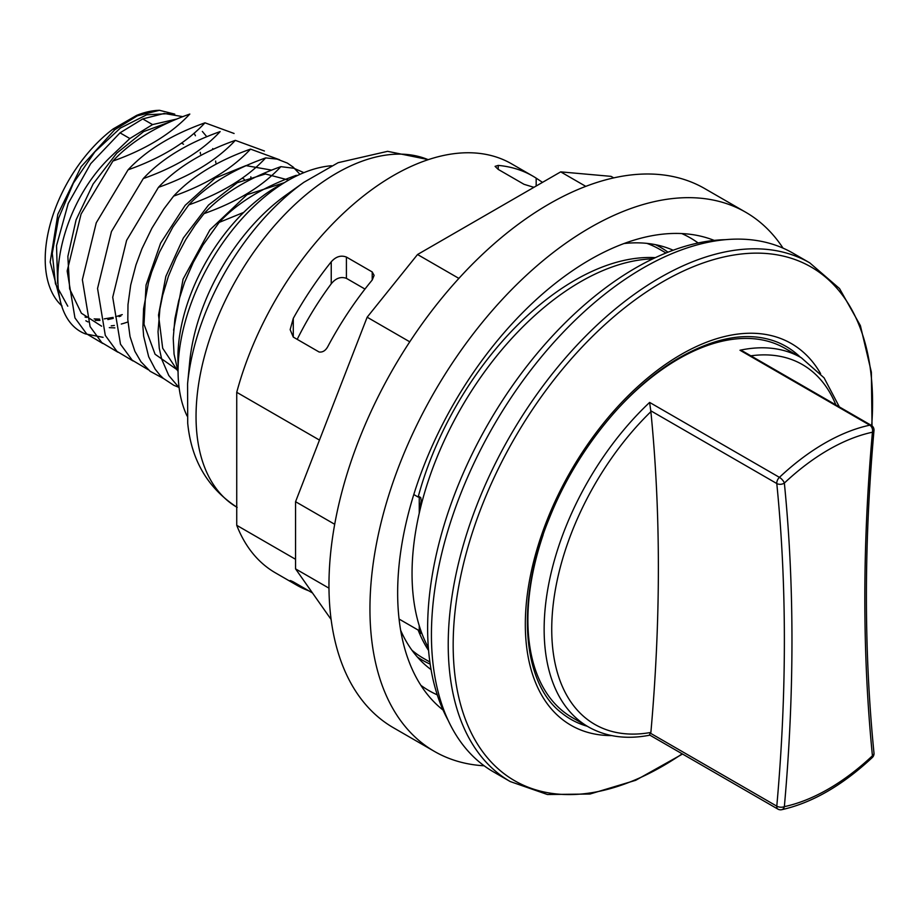 <?xml version="1.0" encoding="UTF-8"?>
<svg xmlns="http://www.w3.org/2000/svg" width="920" height="920" viewBox="0 0 920 920"><rect width="100%" height="100%" fill="white"/><g stroke="black" fill="none" stroke-linecap="round" stroke-linejoin="round"><path stroke-width="1.38" d="M297.206 339.353A213.256 123.13 -60 0 1 331.234 283.808C335.742 278.196 340.803 276.368 346.414 278.346L364.975 289.064M534.209 187.162A236.152 136.344 120 0 0 533.14 187.093L524.032 184.31L498.226 169.406L498.226 165.405A236.152 136.344 -60 0 1 532.806 176.088A236.152 136.344 -60 0 1 536.176 178.146L536.176 186.024M542.512 182.367L536.176 178.146M346.414 278.346L346.414 257.059C340.917 255.001 335.857 256.588 331.234 261.82L331.234 283.808M346.414 257.059L372.221 271.952L372.221 280.002L374.106 275.379L372.221 271.952M372.221 280.002A236.152 136.344 120 0 0 328.198 345.851C325.887 350.451 322.851 352.498 319.091 351.992L293.284 337.088L293.284 318.377L290.145 329.647L293.284 337.088M308.74 590.789A236.152 136.344 -60 0 1 296.654 585.108A236.152 136.344 -60 0 1 293.284 583.05L293.284 581.865L290.145 580.543M312.478 592.952L293.284 581.865C289.121 579.818 289.121 580.221 293.284 583.05M195.431 135.734L194.108 133.181M112.884 161.058C131.249 141.358 156.894 125.695 189.808 114.057C171.361 133.814 145.728 149.477 112.895 161.069L81.075 214.061L67.171 270.974L74.945 317.906L86.652 333.879L102.741 343.459M117.886 352.21L101.798 342.619L90.102 326.634L82.363 279.703L96.255 222.812L128.076 169.82C146.326 150.19 171.959 134.527 204.987 122.82L234.082 133.48M250.838 176.789L250.918 179.296M143.278 178.583C161.46 158.976 187.082 143.313 220.144 131.595C201.894 151.236 176.272 166.899 143.278 178.583L111.446 231.564L97.554 288.454L105.294 335.386L116.966 351.394L133.066 360.962M148.292 369.748L132.192 360.18L120.485 344.195L112.723 297.263L126.615 240.35L158.435 187.346C176.743 167.681 202.377 152.018 235.336 140.357L264.419 151.006M163.472 378.522L150.121 371.266L140.955 361.732L134.872 351.279L130.03 336.547L127.811 319.666L127.995 304.612L130.686 285.085L135.953 264.96L141.99 248.653L151.938 228.137L163.99 208.794L173.615 196.121C192.038 176.375 217.683 160.712 250.527 149.109L279.645 159.792M179.066 387.412L173.754 385.273L163.334 378.396L159.861 375.026L155.169 369.161L148.672 356.753L143.646 336.214L142.922 326.83L143.577 308.786L148.488 282.635L151.673 272.044L159.482 252.126L172.937 226.975L188.807 204.884C207.242 185.127 232.863 169.464 265.696 157.895L277.138 159.114L287.362 163.093L293.169 167.095L299.954 174.34M280.876 166.658C262.51 186.369 236.877 202.02 203.998 213.636C222.168 194.051 247.79 178.388 280.876 166.658L293.802 168.245L303.899 172.649M179.101 387.688L168.774 375.486L161.678 359.145L159.263 348.197L158.033 331.809L159.896 308.901L162.621 295.469L168.371 276.414L176.214 257.554L185.69 239.717L195.12 225.227L203.987 213.647M178.066 371.714L174.064 354.142L173.224 338.249L174.915 318.676L178.744 300.587L184.598 282.325L193.269 262.43L202.929 245.111L219.155 222.41C237.486 202.733 263.12 187.059 296.056 175.409L297.631 175.421M182.804 116.656L164.197 113.459L142.738 118.921L152.559 124.591L129.858 138.529L120.014 132.848L142.738 118.921M120.014 132.848L90.677 163.714L68.229 203.458L56.534 245.617L57.649 283.383M113.195 128.915L136.62 115.391L137.368 115.828L114.689 129.766L113.195 128.915A112.712 65.079 120 0 0 62.054 306.049M204.987 122.82C186.599 142.542 160.965 158.205 128.076 169.82M235.336 140.357C216.913 160.103 191.28 175.766 158.435 187.346M250.527 149.12C232.15 168.831 206.505 184.494 173.615 196.121M265.707 157.883C247.388 177.56 221.755 193.223 188.807 204.873M296.056 175.421L294.596 176.905M243.719 212.393L219.155 222.41M103.063 337.329L85.445 333.902C39.272 316.261 53.187 211.117 111.216 156.262L129.858 138.529M152.559 124.591L176.835 119.025M120.899 315.997L119.071 316.652M113.252 318.389L107.858 319.562M99.981 320.413L95.277 320.39M60.111 299.678L50.175 262.062L57.833 214.268L81.144 166.715L114.689 129.766M137.368 115.828L159.459 110.296L174.754 114.126M159.39 110.308A112.712 65.079 120 0 0 136.62 115.391M127.949 321.931A112.712 65.079 -60 0 1 121.279 324.035M114.356 325.461A112.712 65.079 -60 0 1 111.239 325.841M88.044 321.942A112.712 65.079 -60 0 1 85.847 320.769M283.486 183.195A139.541 80.569 120 0 0 276.586 186.909A139.541 80.569 120 0 0 178.158 365.642M285.936 195.12A155.445 89.746 120 0 0 189.704 361.801L187.577 383.789A187.933 108.502 120 0 1 303.91 182.275L285.936 195.12M411.976 650.268A236.152 136.344 120 0 0 423.407 658.294L429.87 662.02M666.022 253L659.559 249.262A236.152 136.344 120 0 0 646.898 243.374M585.787 186.357L560.694 171.867L417.53 254.518L367.149 317.204L295.561 501.699L295.561 568.882L331.108 619.459M458.873 278.392L417.53 254.518M613.709 177.882L611.087 176.364L560.694 171.867M745.706 212.244L704.72 188.577A311.293 179.722 120 0 0 358.455 441.14A311.293 179.722 120 0 0 393.438 727.755L434.424 751.41A311.293 179.722 -60 0 1 434.412 391.966A311.293 179.722 -60 0 1 745.706 212.244A311.293 179.722 -60 0 1 783.035 248.135M623.99 243.535A242.592 140.059 -60 0 1 673.175 250.24M431.054 669.599A242.592 140.059 -60 0 1 400.671 630.349M443.06 710.056A272.113 157.102 -60 0 1 423.43 466.946A272.113 157.102 -60 0 1 714.207 240.407M484.161 765.785A311.293 179.722 -60 0 1 434.424 751.41M409.768 341.815L367.149 317.204M334.696 524.285L295.561 501.699M328.98 588.167L295.561 568.882M295.561 559.291L236.739 525.32A236.152 136.344 120 0 0 275.402 572.838L296.654 585.108M532.806 176.088L511.554 163.817A236.152 136.344 120 0 0 236.739 392.311L319.47 440.082M498.226 165.405L495.075 166.359L498.226 169.406M293.284 318.377A236.152 136.344 -60 0 1 331.234 261.82M413.793 494.534L418.151 497.053L419.255 496.697L419.255 513.141L421.153 500.618L420.716 497.57L419.255 496.697M655.362 257.646A236.152 136.344 120 0 0 418.151 497.053M725.707 239.66A294.112 169.809 120 0 0 488.543 423.211A294.112 169.809 120 0 0 448.166 720.371M652.855 258.842A238.303 137.586 120 0 0 419.255 513.141A238.303 137.586 120 0 0 419.255 625.761L419.255 631.695L420.992 633.477L419.255 625.761A238.303 137.586 120 0 0 428.352 647.703M419.255 631.695L418.151 630.062L399.073 619.045M236.739 525.32L236.739 392.311M872.033 425.856L871.366 372.151L860.395 325.645L839.546 288.57L809.738 262.844L792.936 253.138A299.483 172.914 120 0 0 562.154 333.373A299.483 172.914 120 0 0 431.434 634.765A299.483 172.914 120 0 0 493.453 771.869L510.255 781.563L547.423 794.512L589.938 794.04L635.697 780.298L682.525 754.043M820.606 373.623A220.374 127.236 120 0 0 681.145 354.476A220.374 127.236 120 0 0 525.32 624.381A220.374 127.236 120 0 0 611.639 735.586M418.151 630.062A236.152 136.344 120 0 0 428.57 650.463M587.305 726.271A215.257 124.28 -60 0 1 561.591 712.908C521.743 682.835 515.315 599.702 549.723 517.259C576.667 449.753 628.245 386.687 680.317 357.178C716.921 336.685 748.799 331.499 775.951 341.619A215.257 124.28 -60 0 1 800.377 357.213M649.635 734.356L650.877 732.435A1824.82 1053.561 120 0 0 650.877 411.654L649.635 402.419A213.072 123.015 120 0 0 588.271 726.834C606.061 736.908 626.601 739.692 649.888 735.172L777.883 809.094A5.37 5.37 0 0 0 781.689 809.703A5.37 3.887 -102.1 0 0 784.357 806.644A5.37 2.748 -174.9 0 1 776.79 806.15A5.37 3.093 120 0 0 777.883 809.094M612.559 414.632A213.072 123.015 120 0 1 785.093 348.392L801.343 357.776A213.072 123.015 120 0 0 739.99 350.244L743.268 351.44L871.332 425.373A5.37 3.093 120 0 0 869.779 425.178A5.37 3.887 77.9 0 1 872.436 432.216A5.37 2.748 5.1 0 0 873.988 430.502C863.88 543.904 863.88 651.429 873.988 753.066M873.988 753.135A5.37 3.415 174.3 0 1 872.436 755.791A5.37 2.024 46.8 0 1 872.321 757.505A5.37 5.37 0 0 0 874 753.227M784.357 483.069A5.37 2.024 -133.2 0 0 779.424 477.353A5.37 3.093 120 0 0 776.79 483.529A5.37 3.415 -5.7 0 0 784.357 483.069A207.702 119.922 -60 0 1 872.436 432.216A1830.179 1056.666 120 0 0 872.436 755.791A207.702 119.922 -60 0 1 784.357 806.644A1830.179 1056.666 120 0 0 784.357 483.069M543.134 534.865A213.072 123.015 120 0 0 572.021 717.439L588.271 726.834M187.047 415.943A155.445 89.746 -60 0 1 178.066 370.886A155.445 89.746 -60 0 1 331.499 165.749M170.453 113.539L146.682 114.793L120.393 128.052L94.909 151.777L73.382 183.114L58.535 218.373L52.279 253.333L55.453 283.808L67.781 306.199M85.065 317.032L86.434 317.434M94.139 318.895L99.682 319.125M104.259 318.884L113.137 317.4M115.587 316.767L122.245 314.605M215.855 162.898L215.613 161.046M212.98 149.362L212.715 148.568M206.781 136.712L202.342 131.434M170.384 121.751L143.681 131.56L116.725 153.203L93.138 183.977L76.073 219.914L67.861 256.461L69.655 288.949L81.385 313.214L101.602 326.186M109.307 327.635L114.862 327.888M271.642 170.119L245.916 165.611L215.314 178.031L185.138 205.367L160.62 243.121L146.038 285.085L144.014 324.288L155.077 354.234L177.502 370.012M288.684 180.09L265.477 173.972L237.325 182.689L208.495 205.091L183.39 237.923L165.83 276.448L158.516 315.089L162.679 348.231L177.847 371.082M284.314 182.689L246.986 194.706L209.955 229.804L183.08 279.151L173.592 330.234M428.179 159.677A198.582 114.655 120 0 0 336.455 173.27A198.582 114.655 120 0 0 206.85 347.863A198.582 114.655 120 0 0 236.739 507.138M655.466 244.674A238.303 137.586 -60 0 1 667.989 252.206M430.169 664.113A238.303 137.586 -60 0 1 417.381 657.053M681.72 233.553A261.383 150.903 -60 0 1 698.142 242.983M437.264 694.853A261.383 150.903 -60 0 1 420.888 685.342M682.168 753.836A296.573 171.223 -60 0 1 453.169 644.931A296.573 171.223 -60 0 1 662.871 281.715A296.573 171.223 -60 0 1 872.574 402.787A296.573 171.223 -60 0 1 871.688 425.603M809.738 262.844A299.483 172.914 120 0 0 659.996 277.667A299.483 172.914 120 0 0 448.224 644.46A299.483 172.914 120 0 0 510.255 781.563M650.877 732.435A207.702 119.922 -60 0 1 551.735 629.292A207.702 119.922 -60 0 1 650.877 411.654M750.869 355.822A207.702 119.922 -60 0 1 835.866 404.892M739.99 350.244L869.779 425.178A213.072 123.015 120 0 0 779.424 477.353L649.635 402.419M650.705 410.734L776.79 483.529A1824.82 1053.561 -60 0 1 776.79 806.15L650.705 733.366M200.272 152.34L200.502 154.031M244.248 179.296L242.27 178.146M183.54 144.244L181.55 143.095M237.164 507.391C207.793 488.221 191.314 460.172 187.714 423.246L187.577 383.789M428.363 159.62L387.607 151.328L338.157 162.679L303.91 182.275M801.343 357.776L824.067 377.821L839.373 406.928M874 430.364A5.37 5.37 0 0 0 871.332 425.373M781.689 809.703C812.141 802.872 842.352 785.473 872.321 757.505"/></g></svg>
